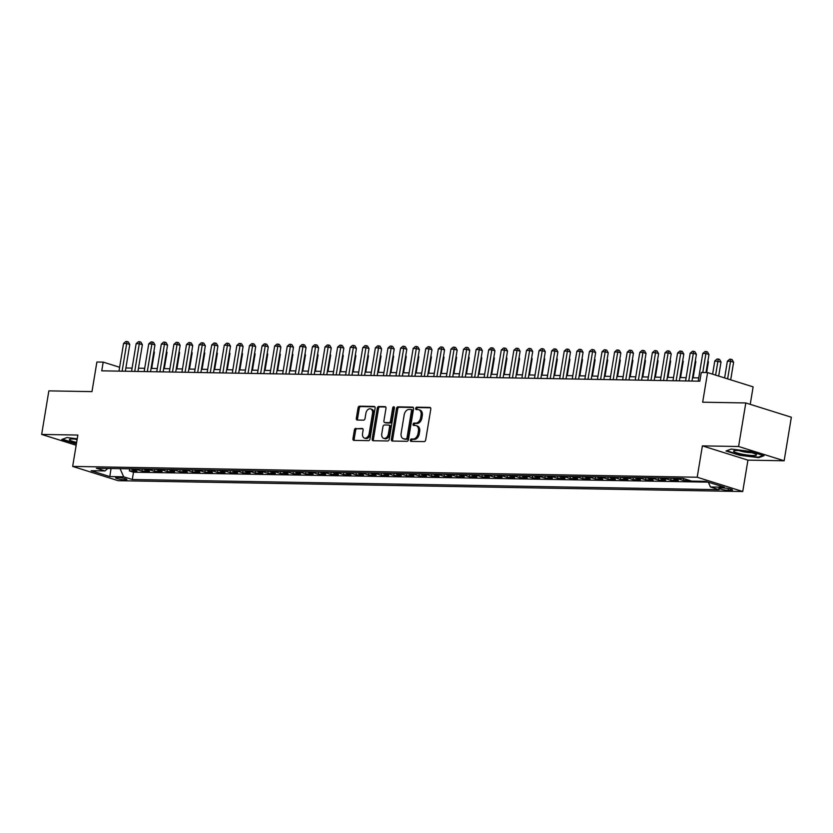 <?xml version="1.0" encoding="UTF-8"?>
<svg xmlns="http://www.w3.org/2000/svg" width="833" height="833" viewBox="0 0 833 833"><rect width="100%" height="100%" fill="white"/><g stroke="black" fill="none" stroke-linecap="round" stroke-linejoin="round"><path stroke-width="1.25" d="M410.377 440.168A1.229 0.843 -72.6 0 0 411.044 441.375L424.174 441.605A1.749 1.208 -72.6 0 0 425.694 439.918L430.786 409.138A1.749 1.208 -72.6 0 0 430.078 407.452A1.749 1.208 -72.6 0 0 429.838 407.41L416.698 407.181A1.229 0.843 -72.6 0 0 416.302 409.576L418.01 409.607A5.602 3.873 -72.6 0 1 418.78 409.732A5.602 3.873 -72.6 0 1 421.05 415.146L420.634 417.708A5.602 3.873 -72.6 0 1 415.771 423.112L414.074 423.081A1.229 0.843 -72.6 0 0 413.678 425.476L415.375 425.507A5.602 3.873 -72.6 0 1 416.146 425.632A5.602 3.873 -72.6 0 1 418.426 431.046L417.999 433.608A5.602 3.873 -72.6 0 1 413.137 439.012L411.44 438.991A1.229 0.843 -72.6 0 0 410.377 440.168M416.146 425.632L417.375 426.017A5.602 3.873 -72.6 0 1 419.655 431.432L419.228 433.993A5.602 3.873 -72.6 0 1 414.365 439.397L412.668 439.376A1.229 0.843 -72.6 0 0 411.71 441.396M430.536 407.785L417.937 407.566A1.229 0.843 -72.6 0 0 416.979 409.586M418.78 409.732L420.009 410.117A5.602 3.873 -72.6 0 1 422.289 415.532L421.862 418.093A5.602 3.873 -72.6 0 1 417 423.497L415.303 423.466A1.229 0.843 -72.6 0 0 414.345 425.486M125.2 479.902A5.706 0.823 -170.6 0 0 126.897 479.6A5.706 0.823 -170.6 0 0 123.513 478.267A5.706 0.823 -170.6 0 0 117.328 477.434A5.706 0.823 -170.6 0 0 115.631 477.736A5.706 0.823 -170.6 0 0 119.015 479.069A5.706 0.823 -170.6 0 0 125.2 479.902M355.91 428.339A1.749 1.208 -72.6 0 0 354.389 430.026L352.953 438.658A1.749 1.208 -72.6 0 0 353.671 440.355A1.749 1.208 -72.6 0 0 353.91 440.386L368.498 440.647A1.749 1.208 -72.6 0 0 370.008 438.949L375.11 408.18A1.749 1.208 -72.6 0 0 374.392 406.483A1.749 1.208 -72.6 0 0 374.152 406.442L359.575 406.192A1.749 1.208 -72.6 0 0 358.055 407.878L356.326 418.312A1.749 1.208 -72.6 0 0 357.034 419.999A1.749 1.208 -72.6 0 0 357.274 420.04L363.521 420.155A1.749 1.208 -72.6 0 0 365.041 418.458L365.895 413.293A4.686 3.238 -72.6 0 1 370.602 408.878A4.686 3.238 -72.6 0 1 372.507 413.407L369.154 433.67A4.686 3.238 -72.6 0 1 364.448 438.085A4.686 3.238 -72.6 0 1 362.542 433.556L363.105 430.172A1.749 1.208 -72.6 0 0 362.386 428.485A1.749 1.208 -72.6 0 0 362.147 428.443L357.138 428.724A1.749 1.208 -72.6 0 0 355.618 430.411L354.192 439.043A1.749 1.208 -72.6 0 0 354.441 440.397M738.59 446.498L702.396 445.874L747.94 460.149L784.145 460.774L738.59 446.498L745.806 402.953L702.677 402.204L707.581 372.59L701.282 372.476L699.845 381.191L101.741 370.831L103.188 362.116L96.888 362.011L91.984 391.625L48.855 390.875L41.65 434.43L76.167 445.249M702.396 445.874L697.2 477.236L72.658 466.418L77.854 435.055L41.65 434.43M391.395 439.324A1.749 1.208 -72.6 0 0 392.104 441.021A1.749 1.208 -72.6 0 0 392.343 441.053L406.931 441.313A1.749 1.208 -72.6 0 0 408.451 439.616L413.543 408.836A1.749 1.208 -72.6 0 0 412.835 407.15A1.749 1.208 -72.6 0 0 412.595 407.108L398.007 406.858A1.749 1.208 -72.6 0 0 396.487 408.545L391.395 439.324L392.624 439.709A1.749 1.208 -72.6 0 0 392.874 441.063M387.709 440.98L373.132 440.719A1.749 1.208 -72.6 0 1 372.892 440.688A1.749 1.208 -72.6 0 1 372.174 438.991L377.276 408.212A1.749 1.208 -72.6 0 1 378.786 406.525L385.033 406.629A1.749 1.208 -72.6 0 1 385.273 406.671A1.749 1.208 -72.6 0 1 385.981 408.368L383.919 420.842A1.749 1.208 -72.6 0 0 384.627 422.539A1.749 1.208 -72.6 0 0 384.867 422.581L389.011 422.654A1.749 1.208 -72.6 0 0 390.531 420.957L392.687 407.962A1.229 0.843 -72.6 0 1 394.415 407.993L389.23 439.283A1.749 1.208 -72.6 0 1 387.709 440.98M745.806 402.953L791.35 417.229L784.145 460.774M129.729 468.823L129.386 470.905L136.935 471.03L132.447 469.625L137.476 469.708A7.133 5.06 -89 0 1 136.06 468.937M142.318 469.041L141.974 471.124L149.523 471.249L145.036 469.843L150.075 469.927A7.133 5.06 -89 0 1 148.649 469.156M154.907 469.26L154.563 471.343L162.123 471.468L157.624 470.062L162.664 470.145A7.133 5.06 -89 0 1 161.248 469.375M167.495 469.479L167.152 471.551L174.711 471.686L170.213 470.281L175.253 470.364A7.133 5.06 -89 0 1 173.837 469.583M180.095 469.697L179.751 471.77L187.3 471.905L182.812 470.499L187.841 470.583A7.133 5.06 -89 0 1 186.425 469.802M192.683 469.916L192.34 471.988L199.889 472.124L195.401 470.718L200.441 470.801A7.133 5.06 -89 0 1 199.025 470.02M205.272 470.135L204.928 472.207L212.488 472.342L207.99 470.937L213.029 471.02A7.133 5.06 -89 0 1 211.613 470.239M217.861 470.353L217.517 472.426L225.077 472.561L220.578 471.155L225.618 471.239A7.133 5.06 -89 0 1 224.202 470.458M230.46 470.572L230.116 472.644L237.665 472.78L233.178 471.374L238.207 471.457A7.133 5.06 -89 0 1 236.791 470.676M243.049 470.791L242.705 472.863L250.264 472.998L245.766 471.593L250.806 471.676A7.133 5.06 -89 0 1 249.39 470.895M255.637 471.009L255.294 473.082L262.853 473.217L258.355 471.801L263.395 471.894A7.133 5.06 -89 0 1 261.978 471.114M268.236 471.218L267.893 473.3L275.442 473.436L270.954 472.019L275.983 472.113A7.133 5.06 -89 0 1 274.567 471.332M280.825 471.436L280.482 473.519L288.031 473.654L283.543 472.238L288.582 472.332A7.133 5.06 -89 0 1 287.156 471.551M293.414 471.655L293.07 473.738L300.63 473.873L296.131 472.457L301.171 472.55A7.133 5.06 -89 0 1 299.755 471.77M306.003 471.874L305.659 473.956L313.218 474.081L308.72 472.675L313.76 472.769A7.133 5.06 -89 0 1 312.344 471.988M318.602 472.092L318.258 474.175L325.807 474.3L321.319 472.894L326.349 472.988A7.133 5.06 -89 0 1 324.932 472.207M331.19 472.311L330.847 474.394L338.396 474.518L333.908 473.113L338.948 473.206A7.133 5.06 -89 0 1 337.532 472.426M343.779 472.53L343.435 474.612L350.995 474.737L346.497 473.331L351.536 473.415A7.133 5.06 -89 0 1 350.12 472.644M356.368 472.748L356.024 474.831L363.584 474.956L359.085 473.55L364.125 473.633A7.133 5.06 -89 0 1 362.709 472.863M368.967 472.967L368.623 475.049L376.172 475.174L371.685 473.769L376.714 473.852A7.133 5.06 -89 0 1 375.298 473.082M381.556 473.186L381.212 475.268L388.772 475.393L384.273 473.987L389.313 474.071A7.133 5.06 -89 0 1 387.897 473.3M394.144 473.404L393.801 475.487L401.36 475.612L396.862 474.206L401.902 474.289A7.133 5.06 -89 0 1 400.486 473.519M406.743 473.623L406.4 475.705L413.949 475.83L409.461 474.425L414.49 474.508A7.133 5.06 -89 0 1 413.074 473.727M419.332 473.842L418.989 475.914L426.538 476.049L422.05 474.643L427.09 474.727A7.133 5.06 -89 0 1 425.663 473.946M431.921 474.06L431.577 476.132L439.137 476.268L434.639 474.862L439.678 474.945A7.133 5.06 -89 0 1 438.262 474.164M444.51 474.279L444.166 476.351L451.725 476.486L447.227 475.081L452.267 475.164A7.133 5.06 -89 0 1 450.851 474.383M457.109 474.498L456.765 476.57L464.314 476.705L459.826 475.299L464.856 475.383A7.133 5.06 -89 0 1 463.44 474.602M469.697 474.716L469.354 476.788L476.903 476.924L472.415 475.518L477.455 475.601A7.133 5.06 -89 0 1 476.039 474.82M482.286 474.935L481.943 477.007L489.502 477.142L485.004 475.737L490.043 475.82A7.133 5.06 -89 0 1 488.627 475.039M494.875 475.154L494.531 477.226L502.091 477.361L497.603 475.945L502.632 476.039A7.133 5.06 -89 0 1 501.216 475.258M507.474 475.372L507.13 477.444L514.679 477.58L510.192 476.164L515.221 476.257A7.133 5.06 -89 0 1 513.805 475.476M520.063 475.581L519.719 477.663L527.279 477.798L522.78 476.382L527.82 476.476A7.133 5.06 -89 0 1 526.404 475.695M532.651 475.799L532.308 477.882L539.867 478.017L535.369 476.601L540.409 476.695A7.133 5.06 -89 0 1 538.993 475.914M545.251 476.018L544.907 478.1L552.456 478.236L547.968 476.82L552.997 476.913A7.133 5.06 -89 0 1 551.581 476.132M557.839 476.237L557.496 478.319L565.045 478.444L560.557 477.038L565.597 477.132A7.133 5.06 -89 0 1 564.17 476.351M570.428 476.455L570.084 478.538L577.644 478.663L573.146 477.257L578.185 477.351A7.133 5.06 -89 0 1 576.769 476.57M583.017 476.674L582.673 478.756L590.233 478.881L585.734 477.476L590.774 477.559A7.133 5.06 -89 0 1 589.358 476.788M595.616 476.892L595.272 478.975L602.821 479.1L598.333 477.694L603.363 477.778A7.133 5.06 -89 0 1 601.947 477.007M608.205 477.111L607.861 479.194L615.41 479.319L610.922 477.913L615.962 477.996A7.133 5.06 -89 0 1 614.546 477.226M620.793 477.33L620.45 479.412L628.009 479.537L623.511 478.132L628.551 478.215A7.133 5.06 -89 0 1 627.134 477.444M633.392 477.548L633.038 479.631L640.598 479.756L636.11 478.35L641.139 478.434A7.133 5.06 -89 0 1 639.723 477.663M645.981 477.767L645.637 479.85L653.187 479.975L648.699 478.569L653.728 478.652A7.133 5.06 -89 0 1 652.312 477.871M658.57 477.986L658.226 480.058L665.786 480.193L661.287 478.788L666.327 478.871A7.133 5.06 -89 0 1 664.911 478.09M671.159 478.204L670.815 480.277L678.374 480.412L673.876 479.006L678.916 479.09A7.133 5.06 -89 0 1 677.5 478.309M683.726 478.6L683.414 480.495L690.151 480.62M723.231 487.961L720.462 487.909A5.529 0.802 -170.6 0 0 718.817 488.211A5.529 0.802 -170.6 0 0 722.096 489.502A5.529 0.802 -170.6 0 0 728.094 490.304L730.864 490.356A5.529 0.802 -170.6 0 0 732.499 490.064A5.529 0.802 -170.6 0 0 729.219 488.773A5.529 0.802 -170.6 0 0 723.231 487.961M697.2 477.236L742.744 491.512L118.203 480.693L72.658 466.418M129.386 470.905L133.509 472.196L132.291 479.506L719.056 489.679L710.445 486.972L708.331 482.213M132.291 479.506L123.68 476.809L109.821 476.57L91.109 470.707L104.968 470.947L96.347 468.25L683.112 478.413L691.734 481.11L705.582 481.349L724.293 487.211L710.445 486.972M683.414 480.495L678.916 479.09M670.815 480.277L666.327 478.871M658.226 480.058L653.728 478.652M645.637 479.85L641.139 478.434M633.038 479.631L628.551 478.215M620.45 479.412L615.962 477.996M607.861 479.194L603.363 477.778M595.272 478.975L590.774 477.559M582.673 478.756L578.185 477.351M570.084 478.538L565.597 477.132M557.496 478.319L552.997 476.913M544.907 478.1L540.409 476.695M532.308 477.882L527.82 476.476M519.719 477.663L515.221 476.257M507.13 477.444L502.632 476.039M494.531 477.226L490.043 475.82M481.943 477.007L477.455 475.601M469.354 476.788L464.856 475.383M456.765 476.57L452.267 475.164M444.166 476.351L439.678 474.945M431.577 476.132L427.09 474.727M418.989 475.914L414.49 474.508M406.4 475.705L401.902 474.289M393.801 475.487L389.313 474.071M381.212 475.268L376.714 473.852M368.623 475.049L364.125 473.633M356.024 474.831L351.536 473.415M343.435 474.612L338.948 473.206M330.847 474.394L326.349 472.988M318.258 474.175L313.76 472.769M305.659 473.956L301.171 472.55M293.07 473.738L288.582 472.332M280.482 473.519L275.983 472.113M267.893 473.3L263.395 471.894M255.294 473.082L250.806 471.676M242.705 472.863L238.207 471.457M230.116 472.644L225.618 471.239M217.517 472.426L213.029 471.02M204.928 472.207L200.441 470.801M192.34 471.988L187.841 470.583M179.751 471.77L175.253 470.364M167.152 471.551L162.664 470.145M154.563 471.343L150.075 469.927M141.974 471.124L137.476 469.708M133.509 472.196L708.133 482.151M750.231 404.338L753.126 386.866L707.581 372.59M747.94 460.149L742.744 491.512M119.608 367.27L103.188 362.116M698.72 377.901L692.504 377.797M686.132 377.682L679.915 377.578M673.543 377.464L667.327 377.359M660.954 377.245L654.738 377.141M648.355 377.026L642.139 376.922M635.766 376.818L629.55 376.703M623.178 376.599L616.961 376.485M610.579 376.381L604.373 376.266M597.99 376.162L591.774 376.047M585.401 375.943L579.185 375.829M572.812 375.725L566.596 375.61M560.213 375.506L553.997 375.391M547.625 375.287L541.408 375.183M535.036 375.069L528.82 374.965M522.447 374.85L516.231 374.746M509.848 374.631L503.632 374.527M497.259 374.413L491.043 374.309M484.671 374.194L478.454 374.09M472.072 373.975L465.866 373.871M459.483 373.757L453.267 373.653M446.894 373.538L440.678 373.434M434.305 373.319L428.089 373.215M421.706 373.101L415.49 372.997M409.118 372.882L402.901 372.778M396.529 372.663L390.313 372.559M383.94 372.455L377.724 372.341M371.341 372.236L365.125 372.122M358.752 372.018L352.536 371.903M346.164 371.799L339.947 371.685M333.564 371.58L327.359 371.466M320.976 371.362L314.759 371.247M308.387 371.143L302.171 371.039M295.798 370.924L289.582 370.82M283.199 370.706L276.983 370.602M270.61 370.487L264.394 370.383M258.022 370.269L251.805 370.164M245.433 370.05L239.217 369.946M232.834 369.831L226.618 369.727M220.245 369.613L214.029 369.508M207.656 369.394L201.44 369.29M195.057 369.175L188.841 369.071M182.469 368.957L176.252 368.852M169.88 368.738L163.664 368.634M157.291 368.519L151.075 368.415M144.692 368.311L138.476 368.196M132.103 368.092L125.887 367.978M672.46 478.225A7.133 5.06 91 0 0 673.876 479.006M659.871 478.007A7.133 5.06 91 0 0 661.287 478.788M647.283 477.788A7.133 5.06 91 0 0 648.699 478.569M634.684 477.569A7.133 5.06 91 0 0 636.11 478.35M622.095 477.351A7.133 5.06 91 0 0 623.511 478.132M609.506 477.132A7.133 5.06 91 0 0 610.922 477.913M596.917 476.913A7.133 5.06 91 0 0 598.333 477.694M584.318 476.695A7.133 5.06 91 0 0 585.734 477.476M571.73 476.476A7.133 5.06 91 0 0 573.146 477.257M559.141 476.257A7.133 5.06 91 0 0 560.557 477.038M546.542 476.049A7.133 5.06 91 0 0 547.968 476.82M533.953 475.83A7.133 5.06 91 0 0 535.369 476.601M521.364 475.612A7.133 5.06 91 0 0 522.78 476.382M508.776 475.393A7.133 5.06 91 0 0 510.192 476.164M496.176 475.174A7.133 5.06 91 0 0 497.603 475.945M483.588 474.956A7.133 5.06 91 0 0 485.004 475.737M470.999 474.737A7.133 5.06 91 0 0 472.415 475.518M458.41 474.518A7.133 5.06 91 0 0 459.826 475.299M445.811 474.3A7.133 5.06 91 0 0 447.227 475.081M433.222 474.081A7.133 5.06 91 0 0 434.639 474.862M420.634 473.862A7.133 5.06 91 0 0 422.05 474.643M408.035 473.644A7.133 5.06 91 0 0 409.461 474.425M395.446 473.425A7.133 5.06 91 0 0 396.862 474.206M382.857 473.206A7.133 5.06 91 0 0 384.273 473.987M370.269 472.988A7.133 5.06 91 0 0 371.685 473.769M357.669 472.769A7.133 5.06 91 0 0 359.085 473.55M345.081 472.55A7.133 5.06 91 0 0 346.497 473.331M332.492 472.332A7.133 5.06 91 0 0 333.908 473.113M319.903 472.113A7.133 5.06 91 0 0 321.319 472.894M307.304 471.894A7.133 5.06 91 0 0 308.72 472.675M294.715 471.686A7.133 5.06 91 0 0 296.131 472.457M282.127 471.468A7.133 5.06 91 0 0 283.543 472.238M269.528 471.249A7.133 5.06 91 0 0 270.954 472.019M256.939 471.03A7.133 5.06 91 0 0 258.355 471.801M244.35 470.812A7.133 5.06 91 0 0 245.766 471.593M231.761 470.593A7.133 5.06 91 0 0 233.178 471.374M219.162 470.374A7.133 5.06 91 0 0 220.578 471.155M206.574 470.156A7.133 5.06 91 0 0 207.99 470.937M193.985 469.937A7.133 5.06 91 0 0 195.401 470.718M181.396 469.718A7.133 5.06 91 0 0 182.812 470.499M168.797 469.5A7.133 5.06 91 0 0 170.213 470.281M156.208 469.281A7.133 5.06 91 0 0 157.624 470.062M143.62 469.062A7.133 5.06 91 0 0 145.036 469.843M104.968 470.947L107.769 468.448M131.02 468.844A7.133 5.06 91 0 0 132.447 469.625M120.067 468.656L123.68 476.809M109.821 476.57L111.039 468.5M731.28 449.06L725.991 450.997L739.704 455.297L758.717 457.65L764.007 455.713L750.294 451.413L731.28 449.06M77.23 438.814L67.077 437.554L61.788 439.491L76.386 443.895M758.821 456.994L758.717 457.65M413.293 407.483L399.236 407.243A1.749 1.208 -72.6 0 0 397.726 408.93L392.624 439.709M405.973 438.887A1.229 0.843 -72.6 0 0 407.035 437.71L411.502 410.69A1.229 0.843 -72.6 0 0 410.836 409.482L409.045 409.451A5.602 3.873 -72.6 0 0 404.182 414.855L401.131 433.316A5.602 3.873 -72.6 0 0 403.401 438.741A5.602 3.873 -72.6 0 0 404.172 438.856L407.202 439.272A1.229 0.843 -72.6 0 0 408.264 438.096L407.035 437.71M411.158 409.586L412.064 409.867A1.229 0.843 -72.6 0 1 412.731 411.075L408.264 438.096M403.401 438.741L404.64 439.126A5.602 3.873 -72.6 0 0 405.411 439.241L404.172 438.856M407.202 439.272L405.411 439.241M385.731 407.014L380.025 406.91A1.749 1.208 -72.6 0 0 378.505 408.597L373.403 439.376A1.749 1.208 -72.6 0 0 373.663 440.73M385.637 422.82A1.749 1.208 -72.6 0 0 385.866 422.925A1.749 1.208 -72.6 0 0 386.106 422.966L390.24 423.039A1.749 1.208 -72.6 0 0 391.76 421.342L393.915 408.347L392.687 407.962M394.405 407.42A1.229 0.843 -72.6 0 0 393.915 408.347M381.774 433.795A4.686 3.238 -72.6 0 0 383.68 438.325A4.686 3.238 -72.6 0 0 388.386 433.91L389.573 426.777A1.749 1.208 -72.6 0 0 388.855 425.08A1.749 1.208 -72.6 0 0 388.615 425.049L384.471 424.976A1.749 1.208 -72.6 0 0 382.951 426.663L381.774 433.795M383.68 438.325L384.908 438.71A4.686 3.238 -72.6 0 0 389.615 434.295L388.386 433.91M389.844 425.434A1.749 1.208 -72.6 0 1 390.083 425.465A1.749 1.208 -72.6 0 1 390.802 427.162L389.615 434.295M362.844 428.818L357.138 428.724M364.448 438.085L365.677 438.47A4.686 3.238 -72.6 0 0 370.383 434.055L369.154 433.67M370.602 408.878L371.83 409.263A4.686 3.238 -72.6 0 1 373.736 413.793L370.383 434.055M374.86 406.816L360.804 406.577A1.749 1.208 -72.6 0 0 359.283 408.264L357.555 418.697A1.749 1.208 -72.6 0 0 357.805 420.051M730.697 379.838L733.613 362.22L730.531 361.251L727.386 361.199L724.616 377.932M727.615 378.869L730.885 359.262L732.124 359.648L733.613 362.22M727.386 361.199L729.625 359.242L730.885 359.262M705.999 372.559L708.987 354.504L705.915 353.536L702.771 372.507M702.771 353.484L705.01 351.526L706.269 351.547L705.915 353.536L702.771 353.484L698.189 381.16M706.269 351.547L707.498 351.932L708.987 354.504M753.053 455.516A11.6 1.676 -170.6 0 0 756.197 454.422A11.6 1.676 -170.6 0 0 748.253 451.903A11.6 1.676 -170.6 0 0 737.049 450.497A11.6 1.676 -170.6 0 0 734.05 450.757A11.6 1.676 -170.6 0 0 739.194 453.516A11.6 1.676 -170.6 0 0 753.053 455.516M739.027 450.591A7.945 1.145 -170.6 0 0 750.877 452.663A7.945 1.145 -170.6 0 0 751.533 452.663M763.101 455.432L758.342 457.171L739.923 454.891L726.688 450.736M77.146 439.303A11.6 1.676 -170.6 0 0 69.847 439.251A11.6 1.676 -170.6 0 0 69.764 440.126A11.6 1.676 -170.6 0 0 76.636 442.396M76.459 443.468L62.485 439.23M74.824 439.085A7.945 1.145 -170.6 0 0 77.073 439.762M718.692 376.068L721.024 362.001L714.797 360.981L712.611 374.163M715.609 375.11L718.296 359.044L719.525 359.429L721.024 362.001M714.797 360.981L717.036 359.023L718.296 359.044M706.644 372.57L708.425 361.782L707.821 361.595M707.925 360.928L708.425 361.782M693.15 377.807L695.836 361.564L695.232 361.376M695.336 360.71L695.836 361.564M680.561 377.588L683.247 361.345L682.633 361.158M682.748 360.491L683.247 361.345M691.973 381.056L696.398 354.285L693.327 353.317L688.745 380.993M690.172 353.265L692.421 351.307L693.681 351.328L693.327 353.317L690.172 353.265L685.59 380.941M693.681 351.328L694.909 351.713L696.398 354.285M679.374 380.837L683.81 354.067L680.728 353.109L676.146 380.785M677.583 353.046L679.822 351.089L681.082 351.109L680.728 353.109L677.583 353.046L673.002 380.723M681.082 351.109L682.321 351.495L683.81 354.067M666.785 380.619L671.221 353.848L668.139 352.89L663.557 380.566M664.994 352.828L667.233 350.87L668.493 350.891L668.139 352.89L664.994 352.828L660.413 380.504M668.493 350.891L669.722 351.276L671.221 353.848M654.197 380.4L658.622 353.629L655.55 352.671L650.969 380.348M652.406 352.609L654.644 350.651L655.904 350.672L655.55 352.671L652.406 352.609L647.814 380.285M655.904 350.672L657.133 351.057L658.622 353.629M667.962 377.37L670.659 361.126L670.044 360.939M670.159 360.272L670.659 361.126M641.608 380.181L646.033 353.411L642.961 352.453L638.38 380.129M639.806 352.39L642.056 350.433L643.315 350.454L642.961 352.453L639.806 352.39L635.225 380.067M643.315 350.454L644.544 350.839L646.033 353.411M655.373 377.151L658.06 360.908L657.456 360.72M657.56 360.054L658.06 360.908M629.009 379.963L633.444 353.192L630.362 352.234L625.781 379.91M627.218 352.182L629.456 350.214L630.716 350.235L630.362 352.234L627.218 352.182L622.636 379.858M630.716 350.235L631.945 350.631L633.444 353.192M642.784 376.933L645.471 360.689L644.857 360.502M644.971 359.835L645.471 360.689M616.42 379.744L620.856 352.973L617.774 352.015L613.192 379.692M614.629 351.963L616.868 349.995L618.128 350.027L617.774 352.015L614.629 351.963L610.048 379.64M618.128 350.027L619.356 350.412L620.856 352.973M630.196 376.714L632.882 360.481L632.268 360.283M632.382 359.617L632.882 360.481M603.831 379.525L608.257 352.755L605.185 351.797L600.603 379.473M602.03 351.745L604.279 349.777L605.539 349.808L605.185 351.797L602.03 351.745L597.448 379.421M605.539 349.808L606.768 350.193L608.257 352.755M617.597 376.495L620.293 360.262L619.679 360.064M619.794 359.398L620.293 360.262M591.232 379.307L595.668 352.546L592.586 351.578L588.004 379.254M589.441 351.526L591.69 349.568L592.94 349.589L592.586 351.578L589.441 351.526L584.86 379.202M592.94 349.589L594.179 349.975L595.668 352.546M605.008 376.277L607.694 360.043L607.09 359.846M607.195 359.179L607.694 360.043M578.643 379.088L583.079 352.328L579.997 351.359L575.416 379.036M576.852 351.307L579.091 349.35L580.351 349.371L579.997 351.359L576.852 351.307L572.271 378.984M580.351 349.371L581.58 349.756L583.079 352.328M592.419 376.058L595.106 359.825L594.491 359.627M594.606 358.961L595.106 359.825M566.055 378.869L570.48 352.109L567.408 351.141L562.827 378.817M564.264 351.089L566.502 349.131L567.762 349.152L567.408 351.141L564.264 351.089L559.682 378.765M567.762 349.152L568.991 349.537L570.48 352.109M579.82 375.839L582.517 359.606L581.903 359.408M582.017 358.742L582.517 359.606M553.466 378.651L557.891 351.89L554.82 350.922L550.238 378.599M551.665 350.87L553.914 348.912L555.174 348.933L554.82 350.922L551.665 350.87L547.083 378.546M555.174 348.933L556.402 349.319L557.891 351.89M540.867 378.432L545.303 351.672L542.221 350.703L537.639 378.38M539.076 350.651L541.315 348.694L542.575 348.715L542.221 350.703L539.076 350.651L534.494 378.328M542.575 348.715L543.814 349.1L545.303 351.672M528.278 378.224L532.714 351.453L529.632 350.485L525.05 378.161M526.487 350.433L528.726 348.475L529.986 348.496L529.632 350.485L526.487 350.433L521.906 378.109M529.986 348.496L531.215 348.881L532.714 351.453M567.231 375.621L569.918 359.387L569.314 359.19M569.418 358.523L569.918 359.387M554.643 375.412L557.329 359.169L556.715 358.971M556.829 358.305L557.329 359.169M542.054 375.194L544.74 358.95L544.126 358.752M544.241 358.086L544.74 358.95M515.689 378.005L520.115 351.234L517.043 350.266L512.462 377.943M513.888 350.214L516.137 348.256L517.397 348.277L517.043 350.266L513.888 350.214L509.307 377.89M517.397 348.277L518.626 348.663L520.115 351.234M529.455 374.975L532.152 358.731L531.537 358.544M531.652 357.867L532.152 358.731M503.101 377.786L507.526 351.016L504.454 350.047L499.873 377.724M501.299 349.995L503.549 348.038L504.808 348.059L504.454 350.047L501.299 349.995L496.718 377.672M504.808 348.059L506.037 348.444L507.526 351.016M516.866 374.756L519.553 358.513L518.949 358.325M519.053 357.649L519.553 358.513M490.502 377.568L494.937 350.797L491.855 349.829L487.274 377.505M488.711 349.777L490.949 347.819L492.209 347.84L491.855 349.829L488.711 349.777L484.129 377.453M492.209 347.84L493.438 348.225L494.937 350.797M504.277 374.538L506.964 358.294L506.349 358.107M506.464 357.43L506.964 358.294M477.913 377.349L482.349 350.578L479.267 349.61L474.685 377.287M476.122 349.558L478.361 347.6L479.621 347.621L479.267 349.61L476.122 349.558L471.54 377.234M479.621 347.621L480.849 348.007L482.349 350.578M491.689 374.319L494.375 358.075L493.761 357.888M493.875 357.211L494.375 358.075M465.324 377.13L469.75 350.36L466.678 349.391L462.096 377.068M463.523 349.339L465.772 347.382L467.032 347.403L466.678 349.391L463.523 349.339L458.941 377.016M467.032 347.403L468.261 347.788L469.75 350.36M479.09 374.1L481.786 357.857L481.172 357.669M481.287 356.993L481.786 357.857M452.725 376.912L457.161 350.141L454.079 349.173L449.497 376.849M450.934 349.121L453.183 347.163L454.433 347.184L454.079 349.173L450.934 349.121L446.353 376.797M454.433 347.184L455.672 347.569L457.161 350.141M466.501 373.882L469.187 357.638L468.583 357.451M468.687 356.784L469.187 357.638M440.136 376.693L444.572 349.922L441.49 348.965L436.909 376.641M438.345 348.902L440.584 346.945L441.844 346.965L441.49 348.965L438.345 348.902L433.764 376.578M441.844 346.965L443.073 347.351L444.572 349.922M453.912 373.663L456.599 357.419L455.984 357.232M456.099 356.566L456.599 357.419M427.548 376.474L431.973 349.704L428.901 348.746L424.32 376.422M425.757 348.683L427.995 346.726L429.255 346.747L428.901 348.746L425.757 348.683L421.175 376.36M429.255 346.747L430.484 347.132L431.973 349.704M441.313 373.444L444.01 357.201L443.395 357.013M443.51 356.347L444.01 357.201M428.724 373.226L431.411 356.982L430.807 356.795M430.911 356.128L431.411 356.982M416.136 373.007L418.822 356.763L418.208 356.576M418.322 355.91L418.822 356.763M414.959 376.256L419.384 349.485L416.313 348.527L411.731 376.204M413.158 348.465L415.407 346.507L416.667 346.528L416.313 348.527L413.158 348.465L408.576 376.141M416.667 346.528L417.895 346.913L419.384 349.485M402.36 376.037L406.796 349.266L403.713 348.309L399.132 375.985M400.569 348.246L402.808 346.289L404.067 346.309L403.713 348.309L400.569 348.246L395.987 375.922M404.067 346.309L405.307 346.695L406.796 349.266M389.771 375.818L394.207 349.048L391.125 348.09L386.543 375.766M387.98 348.027L390.219 346.07L391.479 346.091L391.125 348.09L387.98 348.027L383.399 375.714M391.479 346.091L392.707 346.486L394.207 349.048M403.547 372.788L406.233 356.545L405.619 356.357M405.733 355.691L406.233 356.545M377.182 375.6L381.608 348.829L378.536 347.871L373.955 375.548M375.381 347.819L377.63 345.851L378.89 345.882L378.536 347.871L375.381 347.819L370.8 375.496M378.89 345.882L380.119 346.268L381.608 348.829M390.948 372.57L393.645 356.326L393.03 356.139M393.145 355.472L393.645 356.326M364.594 375.381L369.019 348.611L365.947 347.653L361.366 375.329M362.792 347.6L365.041 345.633L366.301 345.664L365.947 347.653L362.792 347.6L358.211 375.277M366.301 345.664L367.53 346.049L369.019 348.611M378.359 372.351L381.045 356.118L380.442 355.92M380.546 355.254L381.045 356.118M351.995 375.162L356.43 348.402L353.348 347.434L348.767 375.11M350.204 347.382L352.442 345.424L353.702 345.445L353.348 347.434L350.204 347.382L345.622 375.058M353.702 345.445L354.931 345.83L356.43 348.402M365.77 372.132L368.457 355.899L367.842 355.701M367.957 355.035L368.457 355.899M339.406 374.944L343.842 348.184L340.759 347.215L336.178 374.892M337.615 347.163L339.854 345.206L341.114 345.226L340.759 347.215L337.615 347.163L333.033 374.84M341.114 345.226L342.342 345.612L343.842 348.184M353.182 371.914L355.868 355.681L355.254 355.483M355.368 354.816L355.868 355.681M340.582 371.695L343.269 355.462L342.665 355.264M342.769 354.598L343.269 355.462M327.994 371.476L330.68 355.243L330.076 355.045M330.18 354.379L330.68 355.243M326.817 374.725L331.242 347.965L328.171 346.997L323.589 374.673M325.016 346.945L327.265 344.987L328.525 345.008L328.171 346.997L325.016 346.945L320.434 374.621M328.525 345.008L329.753 345.393L331.242 347.965M314.218 374.506L318.654 347.746L315.572 346.778L310.99 374.454M312.427 346.726L314.666 344.768L315.926 344.789L315.572 346.778L312.427 346.726L307.846 374.402M315.926 344.789L317.165 345.174L318.654 347.746M301.629 374.288L306.065 347.528L302.983 346.559L298.401 374.236M299.838 346.507L302.077 344.55L303.337 344.57L302.983 346.559L299.838 346.507L295.257 374.184M303.337 344.57L304.566 344.956L306.065 347.528M315.405 371.268L318.091 355.025L317.477 354.827M317.592 354.16L318.091 355.025M289.041 374.079L293.466 347.309L290.394 346.341L285.813 374.017M287.25 346.289L289.488 344.331L290.748 344.352L290.394 346.341L287.25 346.289L282.668 373.965M290.748 344.352L291.977 344.737L293.466 347.309M302.806 371.049L305.503 354.806L304.888 354.608M305.003 353.942L305.503 354.806M276.452 373.861L280.877 347.09L277.805 346.122L273.224 373.798M274.651 346.07L276.9 344.112L278.16 344.133L277.805 346.122L274.651 346.07L270.069 373.746M278.16 344.133L279.388 344.518L280.877 347.09M290.217 370.831L292.904 354.587L292.3 354.4M292.404 353.723L292.904 354.587M263.853 373.642L268.288 346.872L265.206 345.903L260.625 373.58M262.062 345.851L264.3 343.894L265.56 343.914L265.206 345.903L262.062 345.851L257.48 373.528M265.56 343.914L266.799 344.3L268.288 346.872M277.628 370.612L280.315 354.369L279.701 354.181M279.815 353.504L280.315 354.369M251.264 373.423L255.7 346.653L252.618 345.685L248.036 373.361M249.473 345.633L251.712 343.675L252.972 343.696L252.618 345.685L249.473 345.633L244.892 373.309M252.972 343.696L254.2 344.081L255.7 346.653M265.04 370.393L267.726 354.15L267.112 353.963M267.226 353.286L267.726 354.15M238.675 373.205L243.101 346.434L240.029 345.466L235.447 373.142M236.874 345.414L239.123 343.456L240.383 343.477L240.029 345.466L236.874 345.414L232.292 373.09M240.383 343.477L241.612 343.862L243.101 346.434M252.441 370.175L255.137 353.931L254.523 353.744M254.638 353.067L255.137 353.931M226.087 372.986L230.512 346.216L227.44 345.247L222.859 372.924M224.285 345.195L226.534 343.238L227.794 343.258L227.44 345.247L224.285 345.195L219.704 372.872M227.794 343.258L229.023 343.644L230.512 346.216M239.852 369.956L242.538 353.713L241.934 353.525M242.039 352.848L242.538 353.713M213.487 372.767L217.923 345.997L214.841 345.029L210.26 372.705M211.697 344.977L213.935 343.019L215.195 343.04L214.841 345.029L211.697 344.977L207.115 372.653M215.195 343.04L216.424 343.425L217.923 345.997M227.263 369.737L229.95 353.494L229.335 353.307M229.45 352.64L229.95 353.494M200.899 372.549L205.334 345.778L202.252 344.82L197.671 372.497M199.108 344.758L201.347 342.8L202.606 342.821L202.252 344.82L199.108 344.758L194.526 372.434M202.606 342.821L203.835 343.206L205.334 345.778M214.675 369.519L217.361 353.275L216.747 353.088M216.861 352.421L217.361 353.275M188.31 372.33L192.735 345.56L189.664 344.602L185.082 372.278M186.509 344.539L188.758 342.582L190.018 342.602L189.664 344.602L186.509 344.539L181.927 372.216M190.018 342.602L191.246 342.988L192.735 345.56M202.075 369.3L204.762 353.057L204.158 352.869M204.262 352.203L204.762 353.057M175.711 372.112L180.147 345.341L177.065 344.383L172.483 372.059M173.92 344.321L176.159 342.363L177.419 342.384L177.065 344.383L173.92 344.321L169.338 371.997M177.419 342.384L178.658 342.769L180.147 345.341M189.487 369.081L192.173 352.838L191.569 352.651M191.673 351.984L192.173 352.838M163.122 371.893L167.558 345.122L164.476 344.164L159.894 371.841M161.331 344.102L163.57 342.144L164.83 342.165L164.476 344.164L161.331 344.102L156.75 371.778M164.83 342.165L166.059 342.55L167.558 345.122M176.898 368.863L179.584 352.619L178.97 352.432M179.085 351.765L179.584 352.619M150.534 371.674L154.959 344.904L151.887 343.946L147.306 371.622M148.743 343.883L150.981 341.926L152.241 341.946L151.887 343.946L148.743 343.883L144.161 371.56M152.241 341.946L153.47 342.332L154.959 344.904M164.299 368.644L166.996 352.401L166.381 352.213M166.496 351.547L166.996 352.401M137.945 371.456L142.37 344.685L139.298 343.727L134.717 371.403M136.143 343.675L138.393 341.707L139.652 341.728L139.298 343.727L136.143 343.675L131.562 371.351M139.652 341.728L140.881 342.124L142.37 344.685M151.71 368.425L154.397 352.182L153.793 351.995M153.897 351.328L154.397 352.182M125.346 371.237L129.781 344.466L126.699 343.508L122.118 371.185M123.555 343.456L125.793 341.488L127.053 341.52L126.699 343.508L123.555 343.456L118.973 371.133M127.053 341.52L128.292 341.905L129.781 344.466M731.041 489.252L730.864 490.356M728.375 488.586L728.094 490.304M414.365 439.397L413.137 439.012M419.228 433.993L417.999 433.608M419.655 431.432L418.426 431.046M415.303 423.466L414.074 423.081M417 423.497L415.771 423.112M421.862 418.093L420.634 417.708M422.289 415.532L421.05 415.146M417.937 407.566L416.698 407.181M412.668 439.376L411.44 438.991M397.726 408.93L396.487 408.545M399.236 407.243L398.007 406.858M412.731 411.075L411.502 410.69M373.403 439.376L372.174 438.991M378.505 408.597L377.276 408.212M380.025 406.91L378.786 406.525M386.106 422.966L384.867 422.581M390.24 423.039L389.011 422.654M391.76 421.342L390.531 420.957M390.802 427.162L389.573 426.777M373.736 413.793L372.507 413.407M357.555 418.697L356.326 418.312M359.283 408.264L358.055 407.878M360.804 406.577L359.575 406.192M354.192 439.043L352.953 438.658M355.618 430.411L354.389 430.026M412.241 409.898L411.002 409.503M385.866 422.925L384.627 422.539M390.083 425.465L388.855 425.08"/></g></svg>
